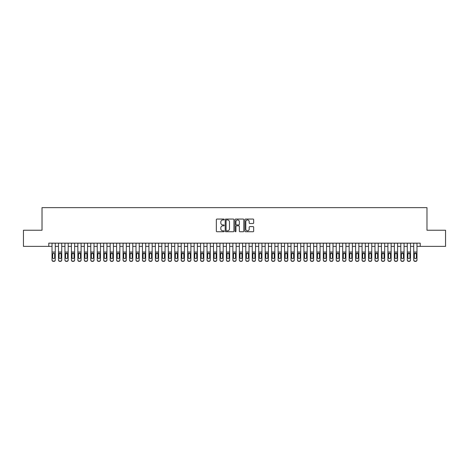 <?xml version="1.0" encoding="UTF-8"?>
<svg xmlns="http://www.w3.org/2000/svg" width="469" height="469" viewBox="0 0 469 469"><rect width="100%" height="100%" fill="white"/><g stroke="black" fill="none" stroke-linecap="round" stroke-linejoin="round"><path stroke-width="0.7" d="M224.164 219.498A0.446 0.446 0 0 0 223.725 219.052L216.983 219.052A0.633 0.633 0 0 0 216.35 219.685L216.35 231.1A0.633 0.633 0 0 0 216.983 231.733L223.725 231.733A0.446 0.446 0 0 0 224.164 231.287A0.446 0.446 0 0 0 223.725 230.848L222.851 230.848A2.028 2.028 0 0 1 220.823 228.819L220.823 227.864A2.028 2.028 0 0 1 222.851 225.835L223.725 225.835A0.446 0.446 0 0 0 224.164 225.396A0.446 0.446 0 0 0 223.725 224.95L222.851 224.95A2.028 2.028 0 0 1 220.823 222.922L220.823 221.972A2.028 2.028 0 0 1 222.851 219.938L223.725 219.938A0.446 0.446 0 0 0 224.164 219.498M253.031 223.52A0.633 0.633 0 0 0 253.665 222.886L253.665 219.685A0.633 0.633 0 0 0 253.031 219.052L245.545 219.052A0.633 0.633 0 0 0 244.912 219.685L244.912 231.1A0.633 0.633 0 0 0 245.545 231.733L253.031 231.733A0.633 0.633 0 0 0 253.665 231.1L253.665 227.231A0.633 0.633 0 0 0 253.031 226.597L249.825 226.597A0.633 0.633 0 0 0 249.191 227.231L249.191 229.148A1.694 1.694 0 0 1 247.497 230.848A1.694 1.694 0 0 1 245.803 229.148L245.803 221.638A1.694 1.694 0 0 1 247.497 219.938A1.694 1.694 0 0 1 249.191 221.638L249.191 222.886A0.633 0.633 0 0 0 249.825 223.52L253.031 223.52M48.799 246.383L23.45 246.383L23.45 230.238L42.022 230.238L42.022 207.632L426.978 207.632L426.978 230.238L445.55 230.238L445.55 246.383L420.201 246.383L420.201 243.153L48.799 243.153L48.799 246.383L52.03 246.383M233.943 219.685A0.633 0.633 0 0 0 233.31 219.052L225.829 219.052A0.633 0.633 0 0 0 225.196 219.685L225.196 231.1A0.633 0.633 0 0 0 225.829 231.733L233.31 231.733A0.633 0.633 0 0 0 233.943 231.1L233.943 219.685M235.69 219.052L243.171 219.052A0.633 0.633 0 0 1 243.804 219.685L243.804 231.1A0.633 0.633 0 0 1 243.171 231.733L239.97 231.733A0.633 0.633 0 0 1 239.337 231.1L239.337 226.468A0.633 0.633 0 0 0 238.698 225.835L236.575 225.835A0.633 0.633 0 0 0 235.942 226.468L235.942 231.287A0.446 0.446 0 0 1 235.497 231.733A0.446 0.446 0 0 1 235.057 231.287L235.057 219.685A0.633 0.633 0 0 1 235.69 219.052M55.26 246.383L58.49 246.383M61.72 246.383L64.951 246.383M68.181 246.383L71.411 246.383M74.635 246.383L77.866 246.383M81.096 246.383L84.326 246.383M87.556 246.383L90.787 246.383M94.017 246.383L97.247 246.383M100.472 246.383L103.702 246.383M106.932 246.383L110.162 246.383M113.392 246.383L116.623 246.383M119.853 246.383L123.083 246.383M126.313 246.383L129.538 246.383M132.768 246.383L135.998 246.383M139.229 246.383L142.459 246.383M145.689 246.383L148.919 246.383M152.149 246.383L155.374 246.383M158.604 246.383L161.834 246.383M165.065 246.383L168.295 246.383M171.525 246.383L174.755 246.383M177.986 246.383L181.21 246.383M184.44 246.383L187.67 246.383M190.901 246.383L194.131 246.383M197.361 246.383L200.591 246.383M203.822 246.383L207.052 246.383M210.276 246.383L213.506 246.383M216.737 246.383L219.967 246.383M223.197 246.383L226.427 246.383M229.658 246.383L232.888 246.383M236.112 246.383L239.342 246.383M242.573 246.383L245.803 246.383M249.033 246.383L252.263 246.383M255.494 246.383L258.724 246.383M261.948 246.383L265.178 246.383M268.409 246.383L271.639 246.383M274.869 246.383L278.099 246.383M281.33 246.383L284.56 246.383M287.79 246.383L291.014 246.383M294.245 246.383L297.475 246.383M300.705 246.383L303.935 246.383M307.166 246.383L310.396 246.383M313.626 246.383L316.851 246.383M320.081 246.383L323.311 246.383M326.541 246.383L329.771 246.383M333.002 246.383L336.232 246.383M339.462 246.383L342.687 246.383M345.917 246.383L349.147 246.383M352.377 246.383L355.608 246.383M358.838 246.383L362.068 246.383M365.298 246.383L368.528 246.383M371.753 246.383L374.983 246.383M378.213 246.383L381.444 246.383M384.674 246.383L387.904 246.383M391.134 246.383L394.365 246.383M397.589 246.383L400.819 246.383M404.049 246.383L407.28 246.383M410.51 246.383L413.74 246.383M416.97 246.383L420.201 246.383M226.527 219.938A0.446 0.446 0 0 0 226.081 220.383L226.081 230.402A0.446 0.446 0 0 0 226.527 230.848L227.447 230.848A2.028 2.028 0 0 0 229.476 228.819L229.476 221.972A2.028 2.028 0 0 0 227.447 219.938L226.527 219.938M239.337 221.667A1.694 1.694 0 0 0 237.636 219.973A1.694 1.694 0 0 0 235.942 221.667L235.942 224.317A0.633 0.633 0 0 0 236.575 224.95L238.698 224.95A0.633 0.633 0 0 0 239.337 224.317L239.337 221.667M52.03 243.153L52.03 259.885A1.29 1.284 -0 0 0 53.325 261.169L53.97 261.169A1.29 1.284 -0 0 0 55.26 259.885L55.26 260.09A1.29 1.284 180 0 1 53.97 261.368L53.97 261.169M55.26 253.905L55.26 260.09M54.68 257.581L54.68 254.175L54.68 257.581A1.032 1.026 180 0 1 53.648 258.607A1.032 1.026 180 0 0 54.68 257.581M52.61 257.78L52.61 257.581A1.032 1.026 180 0 0 53.648 258.607M52.61 257.581L52.727 253.7L53.648 253.137L54.562 253.7L53.648 253.137L52.61 254.098M55.26 243.153L55.26 259.885M53.325 261.169L53.97 261.368M53.325 261.368A1.29 1.284 180 0 1 52.03 260.09M55.26 253.7L54.562 253.7L54.68 254.175M61.72 253.905L61.72 260.09A1.29 1.284 180 0 1 60.431 261.368L60.431 261.169A1.29 1.284 -0 0 0 61.72 259.885L61.72 260.09M61.14 257.78L61.14 257.581A1.032 1.026 180 0 1 60.102 258.607A1.032 1.026 180 0 1 59.071 257.581L59.071 254.175L59.071 257.581A1.032 1.026 180 0 0 60.102 258.607M61.72 243.153L61.72 253.7L60.102 253.137L61.14 254.098M59.188 253.7L59.071 254.175L60.102 253.137L58.49 253.7L58.49 259.885A1.29 1.284 -0 0 0 59.78 261.169L60.431 261.169M68.181 253.905L68.181 260.09A1.29 1.284 180 0 1 66.885 261.368L66.885 261.169A1.29 1.284 -0 0 0 68.181 259.885L68.181 260.09M67.6 257.78L67.6 257.581A1.032 1.026 180 0 1 66.563 258.607A1.032 1.026 180 0 1 65.531 257.581L65.531 254.175L65.531 257.581A1.032 1.026 180 0 0 66.563 258.607M68.181 243.153L68.181 253.7L66.563 253.137L67.6 254.098M65.642 253.7L65.531 254.175L66.563 253.137L64.951 253.7L64.951 259.885A1.29 1.284 -0 0 0 66.24 261.169L66.885 261.169M74.635 253.905L74.635 260.09A1.29 1.284 180 0 1 73.346 261.368L73.346 261.169A1.29 1.284 -0 0 0 74.635 259.885L74.635 260.09M74.055 257.78L74.055 257.581A1.032 1.026 180 0 1 73.023 258.607A1.032 1.026 180 0 1 71.992 257.581L71.992 254.175L71.992 257.581A1.032 1.026 180 0 0 73.023 258.607M74.635 243.153L74.635 253.7L73.023 253.137L74.055 254.098M72.103 253.7L71.992 254.175L73.023 253.137L71.411 253.7L71.411 259.885A1.29 1.284 -0 0 0 72.701 261.169L73.346 261.169M81.096 253.905L81.096 260.09A1.29 1.284 180 0 1 79.806 261.368L79.806 261.169A1.29 1.284 -0 0 0 81.096 259.885L81.096 260.09M80.516 257.78L80.516 257.581A1.032 1.026 180 0 1 79.484 258.607A1.032 1.026 180 0 1 78.446 257.581L78.446 254.175L78.446 257.581A1.032 1.026 180 0 0 79.484 258.607M81.096 243.153L81.096 253.7L79.484 253.137L80.516 254.098M78.563 253.7L78.446 254.175L79.484 253.137L77.866 253.7L77.866 259.885A1.29 1.284 -0 0 0 79.161 261.169L79.806 261.169M61.72 253.7L61.72 259.885M59.78 261.169L59.78 261.368A1.29 1.284 180 0 1 58.49 260.09L58.49 259.885M58.49 243.153L58.49 253.7M59.78 261.368L60.431 261.368M61.14 254.175L61.14 257.581M68.181 253.7L68.181 259.885M66.24 261.169L66.24 261.368A1.29 1.284 180 0 1 64.951 260.09L64.951 259.885M64.951 243.153L64.951 253.7M66.24 261.368L66.885 261.368M67.6 254.175L67.6 257.581M74.635 253.7L74.635 259.885M72.701 261.169L72.701 261.368A1.29 1.284 180 0 1 71.411 260.09L71.411 259.885M71.411 243.153L71.411 253.7M72.701 261.368L73.346 261.368M74.055 254.175L74.055 257.581M81.096 253.7L81.096 259.885M79.161 261.169L79.161 261.368A1.29 1.284 180 0 1 77.866 260.09L77.866 259.885M77.866 243.153L77.866 253.7M79.161 261.368L79.806 261.368M80.516 254.175L80.516 257.581M87.556 253.905L87.556 260.09A1.29 1.284 180 0 1 86.267 261.368L86.267 261.169A1.29 1.284 -0 0 0 87.556 259.885L87.556 260.09M86.976 257.78L86.976 257.581A1.032 1.026 180 0 1 85.944 258.607A1.032 1.026 180 0 1 84.907 257.581L84.907 254.175L84.907 257.581A1.032 1.026 180 0 0 85.944 258.607M87.556 243.153L87.556 253.7L85.944 253.137L86.976 254.098M85.024 253.7L84.907 254.175L85.944 253.137L84.326 253.7L84.326 259.885A1.29 1.284 -0 0 0 85.616 261.169L86.267 261.169M87.556 253.7L87.556 259.885M85.616 261.169L85.616 261.368A1.29 1.284 180 0 1 84.326 260.09L84.326 259.885M84.326 243.153L84.326 253.7M85.616 261.368L86.267 261.368M86.976 254.175L86.976 257.581M94.017 253.905L94.017 260.09A1.29 1.284 180 0 1 92.721 261.368L92.721 261.169A1.29 1.284 -0 0 0 94.017 259.885L94.017 260.09M93.437 257.78L93.437 257.581A1.032 1.026 180 0 1 92.399 258.607A1.032 1.026 180 0 1 91.367 257.581L91.367 254.175L91.367 257.581A1.032 1.026 180 0 0 92.399 258.607M94.017 243.153L94.017 253.7L92.399 253.137L93.437 254.098M91.484 253.7L91.367 254.175L92.399 253.137L90.787 253.7L90.787 259.885A1.29 1.284 -0 0 0 92.076 261.169L92.721 261.169M94.017 253.7L94.017 259.885M92.076 261.169L92.076 261.368A1.29 1.284 180 0 1 90.787 260.09L90.787 259.885M90.787 243.153L90.787 253.7M92.076 261.368L92.721 261.368M93.437 254.175L93.437 257.581M100.472 253.905L100.472 260.09A1.29 1.284 180 0 1 99.182 261.368L99.182 261.169A1.29 1.284 -0 0 0 100.472 259.885L100.472 260.09M99.891 257.78L99.891 257.581A1.032 1.026 180 0 1 98.859 258.607A1.032 1.026 180 0 1 97.828 257.581L97.828 254.175L97.828 257.581A1.032 1.026 180 0 0 98.859 258.607M100.472 243.153L100.472 253.7L98.859 253.137L99.891 254.098M97.939 253.7L97.828 254.175L98.859 253.137L97.247 253.7L97.247 259.885A1.29 1.284 -0 0 0 98.537 261.169L99.182 261.169M100.472 253.7L100.472 259.885M98.537 261.169L98.537 261.368A1.29 1.284 180 0 1 97.247 260.09L97.247 259.885M97.247 243.153L97.247 253.7M98.537 261.368L99.182 261.368M99.891 254.175L99.891 257.581M106.932 253.905L106.932 260.09A1.29 1.284 180 0 1 105.642 261.368L105.642 261.169A1.29 1.284 -0 0 0 106.932 259.885L106.932 260.09M106.352 257.78L106.352 257.581A1.032 1.026 180 0 1 105.32 258.607A1.032 1.026 180 0 1 104.288 257.581L104.288 254.175L104.288 257.581A1.032 1.026 180 0 0 105.32 258.607M106.932 243.153L106.932 253.7L105.32 253.137L106.352 254.098M104.399 253.7L104.288 254.175L105.32 253.137L103.702 253.7L103.702 259.885A1.29 1.284 -0 0 0 104.997 261.169L105.642 261.169M106.932 253.7L106.932 259.885M104.997 261.169L104.997 261.368A1.29 1.284 180 0 1 103.702 260.09L103.702 259.885M103.702 243.153L103.702 253.7M104.997 261.368L105.642 261.368M106.352 254.175L106.352 257.581M113.392 253.905L113.392 260.09A1.29 1.284 180 0 1 112.103 261.368L112.103 261.169A1.29 1.284 -0 0 0 113.392 259.885L113.392 260.09M112.812 257.78L112.812 257.581A1.032 1.026 180 0 1 111.78 258.607A1.032 1.026 180 0 1 110.743 257.581L110.743 254.175L110.743 257.581A1.032 1.026 180 0 0 111.78 258.607M113.392 243.153L113.392 253.7L111.78 253.137L112.812 254.098M110.86 253.7L110.743 254.175L111.78 253.137L110.162 253.7L110.162 259.885A1.29 1.284 -0 0 0 111.452 261.169L112.103 261.169M113.392 253.7L113.392 259.885M111.452 261.169L111.452 261.368A1.29 1.284 180 0 1 110.162 260.09L110.162 259.885M110.162 243.153L110.162 253.7M111.452 261.368L112.103 261.368M112.812 254.175L112.812 257.581M119.853 253.905L119.853 260.09A1.29 1.284 180 0 1 118.557 261.368L118.557 261.169A1.29 1.284 -0 0 0 119.853 259.885L119.853 260.09M119.273 257.78L119.273 257.581A1.032 1.026 180 0 1 118.235 258.607A1.032 1.026 180 0 1 117.203 257.581L117.203 254.175L117.203 257.581A1.032 1.026 180 0 0 118.235 258.607M119.853 243.153L119.853 253.7L118.235 253.137L119.273 254.098M117.32 253.7L117.203 254.175L118.235 253.137L116.623 253.7L116.623 259.885A1.29 1.284 -0 0 0 117.912 261.169L118.557 261.169M119.853 253.7L119.853 259.885M117.912 261.169L117.912 261.368A1.29 1.284 180 0 1 116.623 260.09L116.623 259.885M116.623 243.153L116.623 253.7M117.912 261.368L118.557 261.368M119.273 254.175L119.273 257.581M126.313 253.905L126.313 260.09A1.29 1.284 180 0 1 125.018 261.368L125.018 261.169A1.29 1.284 -0 0 0 126.313 259.885L126.313 260.09M125.727 257.78L125.727 257.581A1.032 1.026 180 0 1 124.695 258.607A1.032 1.026 180 0 1 123.664 257.581L123.664 254.175L123.664 257.581A1.032 1.026 180 0 0 124.695 258.607M126.313 243.153L126.313 253.7L124.695 253.137L125.727 254.098M123.775 253.7L123.664 254.175L124.695 253.137L123.083 253.7L123.083 259.885A1.29 1.284 -0 0 0 124.373 261.169L125.018 261.169M126.313 253.7L126.313 259.885M124.373 261.169L124.373 261.368A1.29 1.284 180 0 1 123.083 260.09L123.083 259.885M123.083 243.153L123.083 253.7M124.373 261.368L125.018 261.368M125.727 254.175L125.727 257.581M132.768 253.905L132.768 260.09A1.29 1.284 180 0 1 131.478 261.368L131.478 261.169A1.29 1.284 -0 0 0 132.768 259.885L132.768 260.09M132.188 257.78L132.188 257.581A1.032 1.026 180 0 1 131.156 258.607A1.032 1.026 180 0 1 130.124 257.581L130.124 254.175L130.124 257.581A1.032 1.026 180 0 0 131.156 258.607M132.768 243.153L132.768 253.7L131.156 253.137L132.188 254.098M130.235 253.7L130.124 254.175L131.156 253.137L129.538 253.7L129.538 259.885A1.29 1.284 -0 0 0 130.833 261.169L131.478 261.169M132.768 253.7L132.768 259.885M130.833 261.169L130.833 261.368A1.29 1.284 180 0 1 129.538 260.09L129.538 259.885M129.538 243.153L129.538 253.7M130.833 261.368L131.478 261.368M132.188 254.175L132.188 257.581M139.229 253.905L139.229 260.09A1.29 1.284 180 0 1 137.939 261.368L137.939 261.169A1.29 1.284 -0 0 0 139.229 259.885L139.229 260.09M138.648 257.78L138.648 257.581A1.032 1.026 180 0 1 137.616 258.607A1.032 1.026 180 0 1 136.579 257.581L136.579 254.175L136.579 257.581A1.032 1.026 180 0 0 137.616 258.607M139.229 243.153L139.229 253.7L137.616 253.137L138.648 254.098M136.696 253.7L136.579 254.175L137.616 253.137L135.998 253.7L135.998 259.885A1.29 1.284 -0 0 0 137.294 261.169L137.939 261.169M145.689 253.905L145.689 260.09A1.29 1.284 180 0 1 144.393 261.368L144.393 261.169A1.29 1.284 -0 0 0 145.689 259.885L145.689 260.09M145.109 257.78L145.109 257.581A1.032 1.026 180 0 1 144.071 258.607A1.032 1.026 180 0 1 143.039 257.581L143.039 254.175L143.039 257.581A1.032 1.026 180 0 0 144.071 258.607M145.689 243.153L145.689 253.7L144.071 253.137L145.109 254.098M143.156 253.7L143.039 254.175L144.071 253.137L142.459 253.7L142.459 259.885A1.29 1.284 -0 0 0 143.749 261.169L144.393 261.169M152.149 253.905L152.149 260.09A1.29 1.284 180 0 1 150.854 261.368L150.854 261.169A1.29 1.284 -0 0 0 152.149 259.885L152.149 260.09M151.563 257.78L151.563 257.581A1.032 1.026 180 0 1 150.531 258.607A1.032 1.026 180 0 1 149.5 257.581L149.5 254.175L149.5 257.581A1.032 1.026 180 0 0 150.531 258.607M152.149 243.153L152.149 253.7L150.531 253.137L151.563 254.098M149.611 253.7L149.5 254.175L150.531 253.137L148.919 253.7L148.919 259.885A1.29 1.284 -0 0 0 150.209 261.169L150.854 261.169M158.604 253.905L158.604 260.09A1.29 1.284 180 0 1 157.314 261.368L157.314 261.169A1.29 1.284 -0 0 0 158.604 259.885L158.604 260.09M158.024 257.78L158.024 257.581A1.032 1.026 180 0 1 156.992 258.607A1.032 1.026 180 0 1 155.96 257.581L155.96 254.175L155.96 257.581A1.032 1.026 180 0 0 156.992 258.607M158.604 243.153L158.604 253.7L156.992 253.137L158.024 254.098M156.071 253.7L155.96 254.175L156.992 253.137L155.374 253.7L155.374 259.885A1.29 1.284 -0 0 0 156.669 261.169L157.314 261.169M165.065 253.905L165.065 260.09A1.29 1.284 180 0 1 163.775 261.368L163.775 261.169A1.29 1.284 -0 0 0 165.065 259.885L165.065 260.09M164.484 257.78L164.484 257.581A1.032 1.026 180 0 1 163.452 258.607A1.032 1.026 180 0 1 162.415 257.581L162.415 254.175L162.415 257.581A1.032 1.026 180 0 0 163.452 258.607M165.065 243.153L165.065 253.7L163.452 253.137L164.484 254.098M162.532 253.7L162.415 254.175L163.452 253.137L161.834 253.7L161.834 259.885A1.29 1.284 -0 0 0 163.13 261.169L163.775 261.169M171.525 253.905L171.525 260.09A1.29 1.284 180 0 1 170.229 261.368L170.229 261.169A1.29 1.284 -0 0 0 171.525 259.885L171.525 260.09M170.945 257.78L170.945 257.581A1.032 1.026 180 0 1 169.907 258.607A1.032 1.026 180 0 1 168.875 257.581L168.875 254.175L168.875 257.581A1.032 1.026 180 0 0 169.907 258.607M171.525 243.153L171.525 253.7L169.907 253.137L170.945 254.098M168.992 253.7L168.875 254.175L169.907 253.137L168.295 253.7L168.295 259.885A1.29 1.284 -0 0 0 169.585 261.169L170.229 261.169M177.986 253.905L177.986 260.09A1.29 1.284 180 0 1 176.69 261.368L176.69 261.169A1.29 1.284 -0 0 0 177.986 259.885L177.986 260.09M177.399 257.78L177.399 257.581A1.032 1.026 180 0 1 176.367 258.607A1.032 1.026 180 0 1 175.336 257.581L175.336 254.175L175.336 257.581A1.032 1.026 180 0 0 176.367 258.607M177.986 243.153L177.986 253.7L176.367 253.137L177.399 254.098M175.447 253.7L175.336 254.175L176.367 253.137L174.755 253.7L174.755 259.885A1.29 1.284 -0 0 0 176.045 261.169L176.69 261.169M184.44 253.905L184.44 260.09A1.29 1.284 180 0 1 183.15 261.368L183.15 261.169A1.29 1.284 -0 0 0 184.44 259.885L184.44 260.09M183.86 257.78L183.86 257.581A1.032 1.026 180 0 1 182.828 258.607A1.032 1.026 180 0 1 181.796 257.581L181.796 254.175L181.796 257.581A1.032 1.026 180 0 0 182.828 258.607M184.44 243.153L184.44 253.7L182.828 253.137L183.86 254.098M181.908 253.7L181.796 254.175L182.828 253.137L181.21 253.7L181.21 259.885A1.29 1.284 -0 0 0 182.505 261.169L183.15 261.169M190.901 253.905L190.901 260.09A1.29 1.284 180 0 1 189.611 261.368L189.611 261.169A1.29 1.284 -0 0 0 190.901 259.885L190.901 260.09M190.32 257.78L190.32 257.581A1.032 1.026 180 0 1 189.288 258.607A1.032 1.026 180 0 1 188.251 257.581L188.251 254.175L188.251 257.581A1.032 1.026 180 0 0 189.288 258.607M190.901 243.153L190.901 253.7L189.288 253.137L190.32 254.098M188.368 253.7L188.251 254.175L189.288 253.137L187.67 253.7L187.67 259.885A1.29 1.284 -0 0 0 188.966 261.169L189.611 261.169M197.361 253.905L197.361 260.09A1.29 1.284 180 0 1 196.071 261.368L196.071 261.169A1.29 1.284 -0 0 0 197.361 259.885L197.361 260.09M196.781 257.78L196.781 257.581A1.032 1.026 180 0 1 195.743 258.607A1.032 1.026 180 0 1 194.711 257.581L194.711 254.175L194.711 257.581A1.032 1.026 180 0 0 195.743 258.607M197.361 243.153L197.361 253.7L195.743 253.137L196.781 254.098M194.828 253.7L194.711 254.175L195.743 253.137L194.131 253.7L194.131 259.885A1.29 1.284 -0 0 0 195.421 261.169L196.071 261.169M203.822 253.905L203.822 260.09A1.29 1.284 180 0 1 202.526 261.368L202.526 261.169A1.29 1.284 -0 0 0 203.822 259.885L203.822 260.09M203.235 257.78L203.235 257.581A1.032 1.026 180 0 1 202.203 258.607A1.032 1.026 180 0 1 201.172 257.581L201.172 254.175L201.172 257.581A1.032 1.026 180 0 0 202.203 258.607M203.822 243.153L203.822 253.7L202.203 253.137L203.235 254.098M201.283 253.7L201.172 254.175L202.203 253.137L200.591 253.7L200.591 259.885A1.29 1.284 -0 0 0 201.881 261.169L202.526 261.169M210.276 253.905L210.276 260.09A1.29 1.284 180 0 1 208.986 261.368L208.986 261.169A1.29 1.284 -0 0 0 210.276 259.885L210.276 260.09M209.696 257.78L209.696 257.581A1.032 1.026 180 0 1 208.664 258.607A1.032 1.026 180 0 1 207.632 257.581L207.632 254.175L207.632 257.581A1.032 1.026 180 0 0 208.664 258.607M210.276 243.153L210.276 253.7L208.664 253.137L209.696 254.098M207.744 253.7L207.632 254.175L208.664 253.137L207.052 253.7L207.052 259.885A1.29 1.284 -0 0 0 208.342 261.169L208.986 261.169M213.506 243.153L213.506 259.885A1.29 1.284 -0 0 0 214.802 261.169L215.447 261.169A1.29 1.284 -0 0 0 216.737 259.885L216.737 260.09A1.29 1.284 180 0 1 215.447 261.368L215.447 261.169M216.737 253.905L216.737 260.09M216.156 257.78L216.156 257.581A1.032 1.026 180 0 1 215.124 258.607A1.032 1.026 180 0 1 214.087 257.581L214.087 254.175L214.087 257.581A1.032 1.026 180 0 0 215.124 258.607M216.737 243.153L216.737 253.7L215.124 253.137L216.156 254.098M214.204 253.7L214.087 254.175L215.124 253.137L213.506 253.7M219.967 243.153L219.967 259.885A1.29 1.284 -0 0 0 221.257 261.169L221.907 261.169A1.29 1.284 -0 0 0 223.197 259.885L223.197 260.09A1.29 1.284 180 0 1 221.907 261.368L221.907 261.169M223.197 253.905L223.197 260.09M222.617 257.78L222.617 257.581A1.032 1.026 180 0 1 221.579 258.607A1.032 1.026 180 0 1 220.547 257.581L220.547 254.175L220.547 257.581A1.032 1.026 180 0 0 221.579 258.607M223.197 243.153L223.197 253.7L221.579 253.137L222.617 254.098M220.665 253.7L220.547 254.175L221.579 253.137L219.967 253.7M229.658 253.905L229.658 260.09A1.29 1.284 180 0 1 228.362 261.368L228.362 261.169A1.29 1.284 -0 0 0 229.658 259.885L229.658 260.09M229.077 257.78L229.077 257.581A1.032 1.026 180 0 1 228.04 258.607A1.032 1.026 180 0 1 227.008 257.581L227.008 254.175L227.008 257.581A1.032 1.026 180 0 0 228.04 258.607M229.658 243.153L229.658 253.7L228.04 253.137L229.077 254.098M227.119 253.7L227.008 254.175L228.04 253.137L226.427 253.7L226.427 259.885A1.29 1.284 -0 0 0 227.717 261.169L228.362 261.169M232.888 243.153L232.888 259.885A1.29 1.284 -0 0 0 234.178 261.169L234.822 261.169A1.29 1.284 -0 0 0 236.112 259.885L236.112 260.09A1.29 1.284 180 0 1 234.822 261.368L234.822 261.169M236.112 253.905L236.112 260.09M235.532 257.78L235.532 257.581A1.032 1.026 180 0 1 234.5 258.607A1.032 1.026 180 0 1 233.468 257.581L233.468 254.175L233.468 257.581A1.032 1.026 180 0 0 234.5 258.607M236.112 243.153L236.112 253.7L234.5 253.137L235.532 254.098M233.58 253.7L233.468 254.175L234.5 253.137L232.888 253.7M239.342 243.153L239.342 259.885A1.29 1.284 -0 0 0 240.638 261.169L241.283 261.169A1.29 1.284 -0 0 0 242.573 259.885L242.573 260.09A1.29 1.284 180 0 1 241.283 261.368L241.283 261.169M242.573 253.905L242.573 260.09M241.992 257.78L241.992 257.581A1.032 1.026 180 0 1 240.96 258.607A1.032 1.026 180 0 1 239.923 257.581L239.923 254.175L239.923 257.581A1.032 1.026 180 0 0 240.96 258.607M242.573 243.153L242.573 253.7L240.96 253.137L241.992 254.098M240.04 253.7L239.923 254.175L240.96 253.137L239.342 253.7M245.803 243.153L245.803 259.885A1.29 1.284 -0 0 0 247.093 261.169L247.743 261.169A1.29 1.284 -0 0 0 249.033 259.885L249.033 260.09A1.29 1.284 180 0 1 247.743 261.368L247.743 261.169M249.033 253.905L249.033 260.09M248.453 257.78L248.453 257.581A1.032 1.026 180 0 1 247.421 258.607A1.032 1.026 180 0 1 246.383 257.581L246.383 254.175L246.383 257.581A1.032 1.026 180 0 0 247.421 258.607M249.033 243.153L249.033 253.7L247.421 253.137L248.453 254.098M246.501 253.7L246.383 254.175L247.421 253.137L245.803 253.7M252.263 243.153L252.263 259.885A1.29 1.284 -0 0 0 253.553 261.169L254.198 261.169A1.29 1.284 -0 0 0 255.494 259.885L255.494 260.09A1.29 1.284 180 0 1 254.198 261.368L254.198 261.169M255.494 253.905L255.494 260.09M254.913 257.78L254.913 257.581A1.032 1.026 180 0 1 253.876 258.607A1.032 1.026 180 0 1 252.844 257.581L252.844 254.175L252.844 257.581A1.032 1.026 180 0 0 253.876 258.607M255.494 243.153L255.494 253.7L253.876 253.137L254.913 254.098M252.961 253.7L252.844 254.175L253.876 253.137L252.263 253.7M258.724 243.153L258.724 259.885A1.29 1.284 -0 0 0 260.014 261.169L260.658 261.169A1.29 1.284 -0 0 0 261.948 259.885L261.948 260.09A1.29 1.284 180 0 1 260.658 261.368L260.658 261.169M261.948 253.905L261.948 260.09M261.368 257.78L261.368 257.581A1.032 1.026 180 0 1 260.336 258.607A1.032 1.026 180 0 1 259.304 257.581L259.304 254.175L259.304 257.581A1.032 1.026 180 0 0 260.336 258.607M261.948 243.153L261.948 253.7L260.336 253.137L261.368 254.098M259.416 253.7L259.304 254.175L260.336 253.137L258.724 253.7M265.178 243.153L265.178 259.885A1.29 1.284 -0 0 0 266.474 261.169L267.119 261.169A1.29 1.284 -0 0 0 268.409 259.885L268.409 260.09A1.29 1.284 180 0 1 267.119 261.368L267.119 261.169M268.409 253.905L268.409 260.09M267.828 257.78L267.828 257.581A1.032 1.026 180 0 1 266.797 258.607A1.032 1.026 180 0 1 265.765 257.581L265.765 254.175L265.765 257.581A1.032 1.026 180 0 0 266.797 258.607M268.409 243.153L268.409 253.7L266.797 253.137L267.828 254.098M265.876 253.7L265.765 254.175L266.797 253.137L265.178 253.7M274.869 253.905L274.869 260.09A1.29 1.284 180 0 1 273.579 261.368L273.579 261.169A1.29 1.284 -0 0 0 274.869 259.885L274.869 260.09M274.289 257.78L274.289 257.581A1.032 1.026 180 0 1 273.257 258.607A1.032 1.026 180 0 1 272.219 257.581L272.219 254.175L272.219 257.581A1.032 1.026 180 0 0 273.257 258.607M274.869 243.153L274.869 253.7L273.257 253.137L274.289 254.098M272.337 253.7L272.219 254.175L273.257 253.137L271.639 253.7L271.639 259.885A1.29 1.284 -0 0 0 272.929 261.169L273.579 261.169M278.099 243.153L278.099 259.885A1.29 1.284 -0 0 0 279.389 261.169L280.034 261.169A1.29 1.284 -0 0 0 281.33 259.885L281.33 260.09A1.29 1.284 180 0 1 280.034 261.368L280.034 261.169M281.33 253.905L281.33 260.09M280.749 257.78L280.749 257.581A1.032 1.026 180 0 1 279.712 258.607A1.032 1.026 180 0 1 278.68 257.581L278.68 254.175L278.68 257.581A1.032 1.026 180 0 0 279.712 258.607M281.33 243.153L281.33 253.7L279.712 253.137L280.749 254.098M278.797 253.7L278.68 254.175L279.712 253.137L278.099 253.7M284.56 243.153L284.56 259.885A1.29 1.284 -0 0 0 285.85 261.169L286.495 261.169A1.29 1.284 -0 0 0 287.79 259.885L287.79 260.09A1.29 1.284 180 0 1 286.495 261.368L286.495 261.169M287.79 253.905L287.79 260.09M287.204 257.78L287.204 257.581A1.032 1.026 180 0 1 286.172 258.607A1.032 1.026 180 0 1 285.14 257.581L285.14 254.175L285.14 257.581A1.032 1.026 180 0 0 286.172 258.607M287.79 243.153L287.79 253.7L286.172 253.137L287.204 254.098M285.252 253.7L285.14 254.175L286.172 253.137L284.56 253.7M291.014 243.153L291.014 259.885A1.29 1.284 -0 0 0 292.31 261.169L292.955 261.169A1.29 1.284 -0 0 0 294.245 259.885L294.245 260.09A1.29 1.284 180 0 1 292.955 261.368L292.955 261.169M294.245 253.905L294.245 260.09M293.664 257.78L293.664 257.581A1.032 1.026 180 0 1 292.633 258.607A1.032 1.026 180 0 1 291.601 257.581L291.601 254.175L291.601 257.581A1.032 1.026 180 0 0 292.633 258.607M294.245 243.153L294.245 253.7L292.633 253.137L293.664 254.098M291.712 253.7L291.601 254.175L292.633 253.137L291.014 253.7M300.705 253.905L300.705 260.09A1.29 1.284 180 0 1 299.415 261.368L299.415 261.169A1.29 1.284 -0 0 0 300.705 259.885L300.705 260.09M300.125 257.78L300.125 257.581A1.032 1.026 180 0 1 299.093 258.607A1.032 1.026 180 0 1 298.055 257.581L298.055 254.175L298.055 257.581A1.032 1.026 180 0 0 299.093 258.607M300.705 243.153L300.705 253.7L299.093 253.137L300.125 254.098M298.173 253.7L298.055 254.175L299.093 253.137L297.475 253.7L297.475 259.885A1.29 1.284 -0 0 0 298.771 261.169L299.415 261.169M303.935 243.153L303.935 259.885A1.29 1.284 -0 0 0 305.225 261.169L305.87 261.169A1.29 1.284 -0 0 0 307.166 259.885L307.166 260.09A1.29 1.284 180 0 1 305.87 261.368L305.87 261.169M307.166 253.905L307.166 260.09M306.585 257.78L306.585 257.581A1.032 1.026 180 0 1 305.548 258.607A1.032 1.026 180 0 1 304.516 257.581L304.516 254.175L304.516 257.581A1.032 1.026 180 0 0 305.548 258.607M307.166 243.153L307.166 253.7L305.548 253.137L306.585 254.098M304.633 253.7L304.516 254.175L305.548 253.137L303.935 253.7M310.396 243.153L310.396 259.885A1.29 1.284 -0 0 0 311.686 261.169L312.331 261.169A1.29 1.284 -0 0 0 313.626 259.885L313.626 260.09A1.29 1.284 180 0 1 312.331 261.368L312.331 261.169M313.626 253.905L313.626 260.09M313.04 257.78L313.04 257.581A1.032 1.026 180 0 1 312.008 258.607A1.032 1.026 180 0 1 310.976 257.581L310.976 254.175L310.976 257.581A1.032 1.026 180 0 0 312.008 258.607M313.626 243.153L313.626 253.7L312.008 253.137L313.04 254.098M311.088 253.7L310.976 254.175L312.008 253.137L310.396 253.7M316.851 243.153L316.851 259.885A1.29 1.284 -0 0 0 318.146 261.169L318.791 261.169A1.29 1.284 -0 0 0 320.081 259.885L320.081 260.09A1.29 1.284 180 0 1 318.791 261.368L318.791 261.169M320.081 253.905L320.081 260.09M319.5 257.78L319.5 257.581A1.032 1.026 180 0 1 318.469 258.607A1.032 1.026 180 0 1 317.437 257.581L317.437 254.175L317.437 257.581A1.032 1.026 180 0 0 318.469 258.607M320.081 243.153L320.081 253.7L318.469 253.137L319.5 254.098M317.548 253.7L317.437 254.175L318.469 253.137L316.851 253.7M323.311 243.153L323.311 259.885A1.29 1.284 -0 0 0 324.607 261.169L325.252 261.169A1.29 1.284 -0 0 0 326.541 259.885L326.541 260.09A1.29 1.284 180 0 1 325.252 261.368L325.252 261.169M326.541 253.905L326.541 260.09M325.961 257.78L325.961 257.581A1.032 1.026 180 0 1 324.929 258.607A1.032 1.026 180 0 1 323.891 257.581L323.891 254.175L323.891 257.581A1.032 1.026 180 0 0 324.929 258.607M326.541 243.153L326.541 253.7L324.929 253.137L325.961 254.098M324.009 253.7L323.891 254.175L324.929 253.137L323.311 253.7M329.771 243.153L329.771 259.885A1.29 1.284 -0 0 0 331.061 261.169L331.706 261.169A1.29 1.284 -0 0 0 333.002 259.885L333.002 260.09A1.29 1.284 180 0 1 331.706 261.368L331.706 261.169M333.002 253.905L333.002 260.09M332.421 257.78L332.421 257.581A1.032 1.026 180 0 1 331.384 258.607A1.032 1.026 180 0 1 330.352 257.581L330.352 254.175L330.352 257.581A1.032 1.026 180 0 0 331.384 258.607M333.002 243.153L333.002 253.7L331.384 253.137L332.421 254.098M330.469 253.7L330.352 254.175L331.384 253.137L329.771 253.7M339.462 253.905L339.462 260.09A1.29 1.284 180 0 1 338.167 261.368L338.167 261.169A1.29 1.284 -0 0 0 339.462 259.885L339.462 260.09M338.876 257.78L338.876 257.581A1.032 1.026 180 0 1 337.844 258.607A1.032 1.026 180 0 1 336.812 257.581L336.812 254.175L336.812 257.581A1.032 1.026 180 0 0 337.844 258.607M339.462 243.153L339.462 253.7L337.844 253.137L338.876 254.098M336.924 253.7L336.812 254.175L337.844 253.137L336.232 253.7L336.232 259.885A1.29 1.284 -0 0 0 337.522 261.169L338.167 261.169M342.687 243.153L342.687 259.885A1.29 1.284 -0 0 0 343.982 261.169L344.627 261.169A1.29 1.284 -0 0 0 345.917 259.885L345.917 260.09A1.29 1.284 180 0 1 344.627 261.368L344.627 261.169M345.917 253.905L345.917 260.09M345.336 257.78L345.336 257.581A1.032 1.026 180 0 1 344.305 258.607A1.032 1.026 180 0 1 343.273 257.581L343.273 254.175L343.273 257.581A1.032 1.026 180 0 0 344.305 258.607M345.917 243.153L345.917 253.7L344.305 253.137L345.336 254.098M343.384 253.7L343.273 254.175L344.305 253.137L342.687 253.7M352.377 253.905L352.377 260.09A1.29 1.284 180 0 1 351.088 261.368L351.088 261.169A1.29 1.284 -0 0 0 352.377 259.885L352.377 260.09M351.797 257.78L351.797 257.581A1.032 1.026 180 0 1 350.765 258.607A1.032 1.026 180 0 1 349.727 257.581L349.727 254.175L349.727 257.581A1.032 1.026 180 0 0 350.765 258.607M352.377 243.153L352.377 253.7L350.765 253.137L351.797 254.098M349.845 253.7L349.727 254.175L350.765 253.137L349.147 253.7L349.147 259.885A1.29 1.284 -0 0 0 350.443 261.169L351.088 261.169M358.838 253.905L358.838 260.09A1.29 1.284 180 0 1 357.548 261.368L357.548 261.169A1.29 1.284 -0 0 0 358.838 259.885L358.838 260.09M358.257 257.78L358.257 257.581A1.032 1.026 180 0 1 357.22 258.607A1.032 1.026 180 0 1 356.188 257.581L356.188 254.175L356.188 257.581A1.032 1.026 180 0 0 357.22 258.607M358.838 243.153L358.838 253.7L357.22 253.137L358.257 254.098M356.305 253.7L356.188 254.175L357.22 253.137L355.608 253.7L355.608 259.885A1.29 1.284 -0 0 0 356.897 261.169L357.548 261.169M365.298 253.905L365.298 260.09A1.29 1.284 180 0 1 364.003 261.368L364.003 261.169A1.29 1.284 -0 0 0 365.298 259.885L365.298 260.09M364.712 257.78L364.712 257.581A1.032 1.026 180 0 1 363.68 258.607A1.032 1.026 180 0 1 362.648 257.581L362.648 254.175L362.648 257.581A1.032 1.026 180 0 0 363.68 258.607M365.298 243.153L365.298 253.7L363.68 253.137L364.712 254.098M362.76 253.7L362.648 254.175L363.68 253.137L362.068 253.7L362.068 259.885A1.29 1.284 -0 0 0 363.358 261.169L364.003 261.169M368.528 243.153L368.528 259.885A1.29 1.284 -0 0 0 369.818 261.169L370.463 261.169A1.29 1.284 -0 0 0 371.753 259.885L371.753 260.09A1.29 1.284 180 0 1 370.463 261.368L370.463 261.169M371.753 253.905L371.753 260.09M371.172 257.78L371.172 257.581A1.032 1.026 180 0 1 370.141 258.607A1.032 1.026 180 0 1 369.109 257.581L369.109 254.175L369.109 257.581A1.032 1.026 180 0 0 370.141 258.607M371.753 243.153L371.753 253.7L370.141 253.137L371.172 254.098M369.22 253.7L369.109 254.175L370.141 253.137L368.528 253.7M139.229 253.7L139.229 259.885M137.294 261.169L137.294 261.368A1.29 1.284 180 0 1 135.998 260.09L135.998 259.885M135.998 243.153L135.998 253.7M137.294 261.368L137.939 261.368M138.648 254.175L138.648 257.581M145.689 253.7L145.689 259.885M143.749 261.169L143.749 261.368A1.29 1.284 180 0 1 142.459 260.09L142.459 259.885M142.459 243.153L142.459 253.7M143.749 261.368L144.393 261.368M145.109 254.175L145.109 257.581M152.149 253.7L152.149 259.885M150.209 261.169L150.209 261.368A1.29 1.284 180 0 1 148.919 260.09L148.919 259.885M148.919 243.153L148.919 253.7M150.209 261.368L150.854 261.368M151.563 254.175L151.563 257.581M158.604 253.7L158.604 259.885M156.669 261.169L156.669 261.368A1.29 1.284 180 0 1 155.374 260.09L155.374 259.885M155.374 243.153L155.374 253.7M156.669 261.368L157.314 261.368M158.024 254.175L158.024 257.581M165.065 253.7L165.065 259.885M163.13 261.169L163.13 261.368A1.29 1.284 180 0 1 161.834 260.09L161.834 259.885M161.834 243.153L161.834 253.7M163.13 261.368L163.775 261.368M164.484 254.175L164.484 257.581M171.525 253.7L171.525 259.885M169.585 261.169L169.585 261.368A1.29 1.284 180 0 1 168.295 260.09L168.295 259.885M168.295 243.153L168.295 253.7M169.585 261.368L170.229 261.368M170.945 254.175L170.945 257.581M177.986 253.7L177.986 259.885M176.045 261.169L176.045 261.368A1.29 1.284 180 0 1 174.755 260.09L174.755 259.885M174.755 243.153L174.755 253.7M176.045 261.368L176.69 261.368M177.399 254.175L177.399 257.581M184.44 253.7L184.44 259.885M182.505 261.169L182.505 261.368A1.29 1.284 180 0 1 181.21 260.09L181.21 259.885M181.21 243.153L181.21 253.7M182.505 261.368L183.15 261.368M183.86 254.175L183.86 257.581M190.901 253.7L190.901 259.885M188.966 261.169L188.966 261.368A1.29 1.284 180 0 1 187.67 260.09L187.67 259.885M187.67 243.153L187.67 253.7M188.966 261.368L189.611 261.368M190.32 254.175L190.32 257.581M197.361 253.7L197.361 259.885M195.421 261.169L195.421 261.368A1.29 1.284 180 0 1 194.131 260.09L194.131 259.885M194.131 243.153L194.131 253.7M195.421 261.368L196.071 261.368M196.781 254.175L196.781 257.581M203.822 253.7L203.822 259.885M201.881 261.169L201.881 261.368A1.29 1.284 180 0 1 200.591 260.09L200.591 259.885M200.591 243.153L200.591 253.7M201.881 261.368L202.526 261.368M203.235 254.175L203.235 257.581M210.276 253.7L210.276 259.885M208.342 261.169L208.342 261.368A1.29 1.284 180 0 1 207.052 260.09L207.052 259.885M207.052 243.153L207.052 253.7M208.342 261.368L208.986 261.368M209.696 254.175L209.696 257.581M216.737 253.7L216.737 259.885M214.802 261.169L215.447 261.368M214.802 261.368A1.29 1.284 180 0 1 213.506 260.09M216.156 254.175L216.156 257.581M223.197 253.7L223.197 259.885M221.257 261.169L221.907 261.368M221.257 261.368A1.29 1.284 180 0 1 219.967 260.09M222.617 254.175L222.617 257.581M229.658 253.7L229.658 259.885M227.717 261.169L227.717 261.368A1.29 1.284 180 0 1 226.427 260.09L226.427 259.885M226.427 243.153L226.427 253.7M227.717 261.368L228.362 261.368M229.077 254.175L229.077 257.581M236.112 253.7L236.112 259.885M234.178 261.169L234.822 261.368M234.178 261.368A1.29 1.284 180 0 1 232.888 260.09M235.532 254.175L235.532 257.581M242.573 253.7L242.573 259.885M240.638 261.169L241.283 261.368M240.638 261.368A1.29 1.284 180 0 1 239.342 260.09M241.992 254.175L241.992 257.581M249.033 253.7L249.033 259.885M247.093 261.169L247.743 261.368M247.093 261.368A1.29 1.284 180 0 1 245.803 260.09M248.453 254.175L248.453 257.581M255.494 253.7L255.494 259.885M253.553 261.169L254.198 261.368M253.553 261.368A1.29 1.284 180 0 1 252.263 260.09M254.913 254.175L254.913 257.581M261.948 253.7L261.948 259.885M260.014 261.169L260.658 261.368M260.014 261.368A1.29 1.284 180 0 1 258.724 260.09M261.368 254.175L261.368 257.581M268.409 253.7L268.409 259.885M266.474 261.169L267.119 261.368M266.474 261.368A1.29 1.284 180 0 1 265.178 260.09M267.828 254.175L267.828 257.581M274.869 253.7L274.869 259.885M272.929 261.169L272.929 261.368A1.29 1.284 180 0 1 271.639 260.09L271.639 259.885M271.639 243.153L271.639 253.7M272.929 261.368L273.579 261.368M274.289 254.175L274.289 257.581M281.33 253.7L281.33 259.885M279.389 261.169L280.034 261.368M279.389 261.368A1.29 1.284 180 0 1 278.099 260.09M280.749 254.175L280.749 257.581M287.79 253.7L287.79 259.885M285.85 261.169L286.495 261.368M285.85 261.368A1.29 1.284 180 0 1 284.56 260.09M287.204 254.175L287.204 257.581M294.245 253.7L294.245 259.885M292.31 261.169L292.955 261.368M292.31 261.368A1.29 1.284 180 0 1 291.014 260.09M293.664 254.175L293.664 257.581M300.705 253.7L300.705 259.885M298.771 261.169L298.771 261.368A1.29 1.284 180 0 1 297.475 260.09L297.475 259.885M297.475 243.153L297.475 253.7M298.771 261.368L299.415 261.368M300.125 254.175L300.125 257.581M307.166 253.7L307.166 259.885M305.225 261.169L305.87 261.368M305.225 261.368A1.29 1.284 180 0 1 303.935 260.09M306.585 254.175L306.585 257.581M313.626 253.7L313.626 259.885M311.686 261.169L312.331 261.368M311.686 261.368A1.29 1.284 180 0 1 310.396 260.09M313.04 254.175L313.04 257.581M320.081 253.7L320.081 259.885M318.146 261.169L318.791 261.368M318.146 261.368A1.29 1.284 180 0 1 316.851 260.09M319.5 254.175L319.5 257.581M326.541 253.7L326.541 259.885M324.607 261.169L325.252 261.368M324.607 261.368A1.29 1.284 180 0 1 323.311 260.09M325.961 254.175L325.961 257.581M333.002 253.7L333.002 259.885M331.061 261.169L331.706 261.368M331.061 261.368A1.29 1.284 180 0 1 329.771 260.09M332.421 254.175L332.421 257.581M339.462 253.7L339.462 259.885M337.522 261.169L337.522 261.368A1.29 1.284 180 0 1 336.232 260.09L336.232 259.885M336.232 243.153L336.232 253.7M337.522 261.368L338.167 261.368M338.876 254.175L338.876 257.581M345.917 253.7L345.917 259.885M343.982 261.169L344.627 261.368M343.982 261.368A1.29 1.284 180 0 1 342.687 260.09M345.336 254.175L345.336 257.581M352.377 253.7L352.377 259.885M350.443 261.169L350.443 261.368A1.29 1.284 180 0 1 349.147 260.09L349.147 259.885M349.147 243.153L349.147 253.7M350.443 261.368L351.088 261.368M351.797 254.175L351.797 257.581M358.838 253.7L358.838 259.885M356.897 261.169L356.897 261.368A1.29 1.284 180 0 1 355.608 260.09L355.608 259.885M355.608 243.153L355.608 253.7M356.897 261.368L357.548 261.368M358.257 254.175L358.257 257.581M365.298 253.7L365.298 259.885M363.358 261.169L363.358 261.368A1.29 1.284 180 0 1 362.068 260.09L362.068 259.885M362.068 243.153L362.068 253.7M363.358 261.368L364.003 261.368M364.712 254.175L364.712 257.581M371.753 253.7L371.753 259.885M369.818 261.169L370.463 261.368M369.818 261.368A1.29 1.284 180 0 1 368.528 260.09M371.172 254.175L371.172 257.581M378.213 253.905L378.213 260.09A1.29 1.284 180 0 1 376.924 261.368L376.924 261.169A1.29 1.284 -0 0 0 378.213 259.885L378.213 260.09M377.633 257.78L377.633 257.581A1.032 1.026 180 0 1 376.601 258.607A1.032 1.026 180 0 1 375.563 257.581L375.563 254.175L375.563 257.581A1.032 1.026 180 0 0 376.601 258.607M378.213 243.153L378.213 253.7L376.601 253.137L377.633 254.098M375.681 253.7L375.563 254.175L376.601 253.137L374.983 253.7L374.983 259.885A1.29 1.284 -0 0 0 376.279 261.169L376.924 261.169M378.213 253.7L378.213 259.885M376.279 261.169L376.279 261.368A1.29 1.284 180 0 1 374.983 260.09L374.983 259.885M374.983 243.153L374.983 253.7M376.279 261.368L376.924 261.368M377.633 254.175L377.633 257.581M381.444 243.153L381.444 259.885A1.29 1.284 -0 0 0 382.733 261.169L383.384 261.169A1.29 1.284 -0 0 0 384.674 259.885L384.674 260.09A1.29 1.284 180 0 1 383.384 261.368L383.384 261.169M384.674 253.905L384.674 260.09M384.093 257.78L384.093 257.581A1.032 1.026 180 0 1 383.056 258.607A1.032 1.026 180 0 1 382.024 257.581L382.024 254.175L382.024 257.581A1.032 1.026 180 0 0 383.056 258.607M384.674 243.153L384.674 253.7L383.056 253.137L384.093 254.098M382.141 253.7L382.024 254.175L383.056 253.137L381.444 253.7M384.674 253.7L384.674 259.885M382.733 261.169L383.384 261.368M382.733 261.368A1.29 1.284 180 0 1 381.444 260.09M384.093 254.175L384.093 257.581M391.134 253.905L391.134 260.09A1.29 1.284 180 0 1 389.839 261.368L389.839 261.169A1.29 1.284 -0 0 0 391.134 259.885L391.134 260.09M390.554 257.78L390.554 257.581A1.032 1.026 180 0 1 389.516 258.607A1.032 1.026 180 0 1 388.484 257.581L388.484 254.175L388.484 257.581A1.032 1.026 180 0 0 389.516 258.607M391.134 243.153L391.134 253.7L389.516 253.137L390.554 254.098M388.596 253.7L388.484 254.175L389.516 253.137L387.904 253.7L387.904 259.885A1.29 1.284 -0 0 0 389.194 261.169L389.839 261.169M391.134 253.7L391.134 259.885M389.194 261.169L389.194 261.368A1.29 1.284 180 0 1 387.904 260.09L387.904 259.885M387.904 243.153L387.904 253.7M389.194 261.368L389.839 261.368M390.554 254.175L390.554 257.581M397.589 253.905L397.589 260.09A1.29 1.284 180 0 1 396.299 261.368L396.299 261.169A1.29 1.284 -0 0 0 397.589 259.885L397.589 260.09M397.009 257.78L397.009 257.581A1.032 1.026 180 0 1 395.977 258.607A1.032 1.026 180 0 1 394.945 257.581L394.945 254.175L394.945 257.581A1.032 1.026 180 0 0 395.977 258.607M397.589 243.153L397.589 253.7L395.977 253.137L397.009 254.098M395.056 253.7L394.945 254.175L395.977 253.137L394.365 253.7L394.365 259.885A1.29 1.284 -0 0 0 395.654 261.169L396.299 261.169M397.589 253.7L397.589 259.885M395.654 261.169L395.654 261.368A1.29 1.284 180 0 1 394.365 260.09L394.365 259.885M394.365 243.153L394.365 253.7M395.654 261.368L396.299 261.368M397.009 254.175L397.009 257.581M404.049 253.905L404.049 260.09A1.29 1.284 180 0 1 402.76 261.368L402.76 261.169A1.29 1.284 -0 0 0 404.049 259.885L404.049 260.09M403.469 257.78L403.469 257.581A1.032 1.026 180 0 1 402.437 258.607A1.032 1.026 180 0 1 401.4 257.581L401.4 254.175L401.4 257.581A1.032 1.026 180 0 0 402.437 258.607M404.049 243.153L404.049 253.7L402.437 253.137L403.469 254.098M401.517 253.7L401.4 254.175L402.437 253.137L400.819 253.7L400.819 259.885A1.29 1.284 -0 0 0 402.115 261.169L402.76 261.169M404.049 253.7L404.049 259.885M402.115 261.169L402.115 261.368A1.29 1.284 180 0 1 400.819 260.09L400.819 259.885M400.819 243.153L400.819 253.7M402.115 261.368L402.76 261.368M403.469 254.175L403.469 257.581M410.51 253.905L410.51 260.09A1.29 1.284 180 0 1 409.22 261.368L409.22 261.169A1.29 1.284 -0 0 0 410.51 259.885L410.51 260.09M409.929 257.78L409.929 257.581A1.032 1.026 180 0 1 408.898 258.607A1.032 1.026 180 0 1 407.86 257.581L407.86 254.175L407.86 257.581A1.032 1.026 180 0 0 408.898 258.607M410.51 243.153L410.51 253.7L408.898 253.137L409.929 254.098M407.977 253.7L407.86 254.175L408.898 253.137L407.28 253.7L407.28 259.885A1.29 1.284 -0 0 0 408.569 261.169L409.22 261.169M410.51 253.7L410.51 259.885M408.569 261.169L408.569 261.368A1.29 1.284 180 0 1 407.28 260.09L407.28 259.885M407.28 243.153L407.28 253.7M408.569 261.368L409.22 261.368M409.929 254.175L409.929 257.581M416.97 253.905L416.97 260.09A1.29 1.284 180 0 1 415.675 261.368L415.675 261.169A1.29 1.284 -0 0 0 416.97 259.885L416.97 260.09M416.39 257.78L416.39 257.581A1.032 1.026 180 0 1 415.352 258.607A1.032 1.026 180 0 1 414.32 257.581L414.32 254.175L414.32 257.581A1.032 1.026 180 0 0 415.352 258.607M416.97 243.153L416.97 253.7L415.352 253.137L416.39 254.098M414.438 253.7L414.32 254.175L415.352 253.137L413.74 253.7L413.74 259.885A1.29 1.284 -0 0 0 415.03 261.169L415.675 261.169M416.97 253.7L416.97 259.885M415.03 261.169L415.03 261.368A1.29 1.284 180 0 1 413.74 260.09L413.74 259.885M413.74 243.153L413.74 253.7M415.03 261.368L415.675 261.368M416.39 254.175L416.39 257.581M52.03 253.7L52.727 253.7M52.03 252.029L55.26 252.029M52.03 243.2L55.26 243.2M58.49 252.029L61.72 252.029M58.49 243.2L61.72 243.2M64.951 252.029L68.181 252.029M64.951 243.2L68.181 243.2M71.411 252.029L74.635 252.029M71.411 243.2L74.635 243.2M77.866 252.029L81.096 252.029M77.866 243.2L81.096 243.2M84.326 252.029L87.556 252.029M84.326 243.2L87.556 243.2M90.787 252.029L94.017 252.029M90.787 243.2L94.017 243.2M97.247 252.029L100.472 252.029M97.247 243.2L100.472 243.2M103.702 252.029L106.932 252.029M103.702 243.2L106.932 243.2M110.162 252.029L113.392 252.029M110.162 243.2L113.392 243.2M116.623 252.029L119.853 252.029M116.623 243.2L119.853 243.2M123.083 252.029L126.313 252.029M123.083 243.2L126.313 243.2M129.538 252.029L132.768 252.029M129.538 243.2L132.768 243.2M135.998 252.029L139.229 252.029M135.998 243.2L139.229 243.2M142.459 252.029L145.689 252.029M142.459 243.2L145.689 243.2M148.919 252.029L152.149 252.029M148.919 243.2L152.149 243.2M155.374 252.029L158.604 252.029M155.374 243.2L158.604 243.2M161.834 252.029L165.065 252.029M161.834 243.2L165.065 243.2M168.295 252.029L171.525 252.029M168.295 243.2L171.525 243.2M174.755 252.029L177.986 252.029M174.755 243.2L177.986 243.2M181.21 252.029L184.44 252.029M181.21 243.2L184.44 243.2M187.67 252.029L190.901 252.029M187.67 243.2L190.901 243.2M194.131 252.029L197.361 252.029M194.131 243.2L197.361 243.2M200.591 252.029L203.822 252.029M200.591 243.2L203.822 243.2M207.052 252.029L210.276 252.029M207.052 243.2L210.276 243.2M213.506 252.029L216.737 252.029M213.506 243.2L216.737 243.2M219.967 252.029L223.197 252.029M219.967 243.2L223.197 243.2M226.427 252.029L229.658 252.029M226.427 243.2L229.658 243.2M232.888 252.029L236.112 252.029M232.888 243.2L236.112 243.2M239.342 252.029L242.573 252.029M239.342 243.2L242.573 243.2M245.803 252.029L249.033 252.029M245.803 243.2L249.033 243.2M252.263 252.029L255.494 252.029M252.263 243.2L255.494 243.2M258.724 252.029L261.948 252.029M258.724 243.2L261.948 243.2M265.178 252.029L268.409 252.029M265.178 243.2L268.409 243.2M271.639 252.029L274.869 252.029M271.639 243.2L274.869 243.2M278.099 252.029L281.33 252.029M278.099 243.2L281.33 243.2M284.56 252.029L287.79 252.029M284.56 243.2L287.79 243.2M291.014 252.029L294.245 252.029M291.014 243.2L294.245 243.2M297.475 252.029L300.705 252.029M297.475 243.2L300.705 243.2M303.935 252.029L307.166 252.029M303.935 243.2L307.166 243.2M310.396 252.029L313.626 252.029M310.396 243.2L313.626 243.2M316.851 252.029L320.081 252.029M316.851 243.2L320.081 243.2M323.311 252.029L326.541 252.029M323.311 243.2L326.541 243.2M329.771 252.029L333.002 252.029M329.771 243.2L333.002 243.2M336.232 252.029L339.462 252.029M336.232 243.2L339.462 243.2M342.687 252.029L345.917 252.029M342.687 243.2L345.917 243.2M349.147 252.029L352.377 252.029M349.147 243.2L352.377 243.2M355.608 252.029L358.838 252.029M355.608 243.2L358.838 243.2M362.068 252.029L365.298 252.029M362.068 243.2L365.298 243.2M368.528 252.029L371.753 252.029M368.528 243.2L371.753 243.2M374.983 252.029L378.213 252.029M374.983 243.2L378.213 243.2M381.444 252.029L384.674 252.029M381.444 243.2L384.674 243.2M387.904 252.029L391.134 252.029M387.904 243.2L391.134 243.2M394.365 252.029L397.589 252.029M394.365 243.2L397.589 243.2M400.819 252.029L404.049 252.029M400.819 243.2L404.049 243.2M407.28 252.029L410.51 252.029M407.28 243.2L410.51 243.2M413.74 252.029L416.97 252.029M413.74 243.2L416.97 243.2"/></g></svg>
